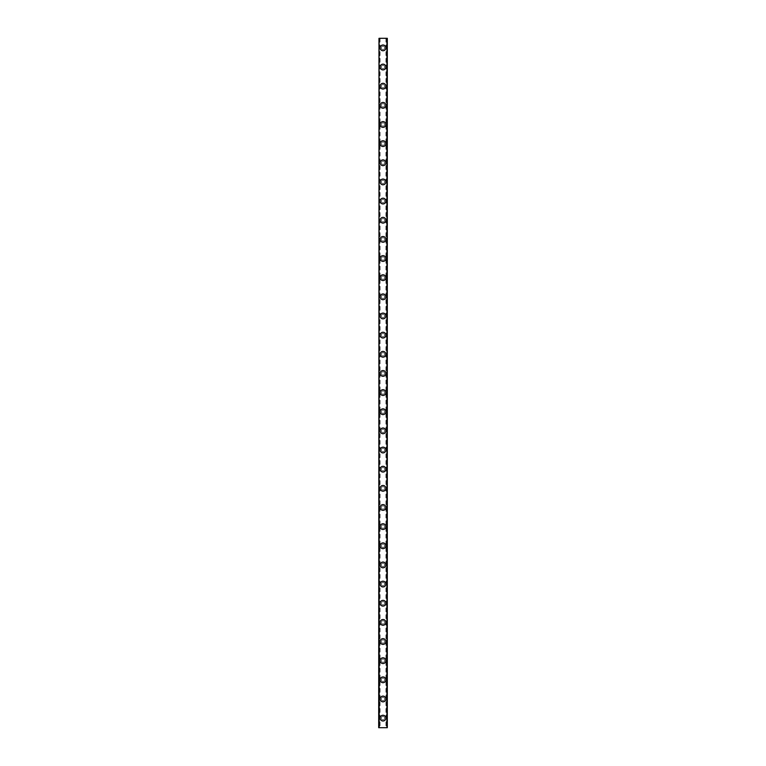 <?xml version="1.0" encoding="UTF-8"?>
<svg xmlns="http://www.w3.org/2000/svg" width="766" height="766" viewBox="0 0 766 766"><rect width="100%" height="100%" fill="white"/><g stroke="black" fill="none" stroke-linecap="round" stroke-linejoin="round"><path stroke-width="0.57" stroke-dasharray="3.83 2.87" d="M386.227 38.3L386.514 727.7L387.309 727.7L378.691 727.7L378.691 38.3L387.309 38.3L387.309 727.7L385.94 727.7L386.514 727.7L386.887 38.3L386.227 38.3M379.773 38.3L379.486 727.7L378.758 727.7L380.06 727.7L379.486 727.7L379.113 38.3L379.773 38.3M384.676 718.125A1.676 1.676 0 0 0 383 716.449A1.676 1.676 0 0 0 381.324 718.125A1.676 1.676 0 0 0 383 719.801A1.676 1.676 0 0 0 384.676 718.125A1.676 1.676 0 0 0 383 716.449A1.676 1.676 0 0 0 381.324 718.125A1.676 1.676 0 0 0 383 719.801A1.676 1.676 0 0 0 384.676 718.125M380.127 718.125A2.873 2.873 0 0 1 383 715.253A2.873 2.873 0 0 1 385.873 718.125A2.873 2.873 0 0 0 383 715.253A2.873 2.873 0 0 0 380.127 718.125A2.873 2.873 0 0 0 383 720.998A2.873 2.873 0 0 0 385.873 718.125A2.873 2.873 0 0 0 383 715.253A2.873 2.873 0 0 0 380.127 718.125A2.873 2.873 0 0 0 383 720.998A2.873 2.873 0 0 0 385.873 718.125A2.873 2.873 0 0 1 383 720.998A2.873 2.873 0 0 1 380.127 718.125M384.676 698.975A1.676 1.676 0 0 0 383 697.299A1.676 1.676 0 0 0 381.324 698.975A1.676 1.676 0 0 0 383 700.651A1.676 1.676 0 0 0 384.676 698.975A1.676 1.676 0 0 0 383 697.299A1.676 1.676 0 0 0 381.324 698.975A1.676 1.676 0 0 0 383 700.651A1.676 1.676 0 0 0 384.676 698.975M380.127 698.975A2.873 2.873 0 0 1 383 696.102A2.873 2.873 0 0 1 385.873 698.975A2.873 2.873 0 0 0 383 696.102A2.873 2.873 0 0 0 380.127 698.975A2.873 2.873 0 0 0 383 701.847A2.873 2.873 0 0 0 385.873 698.975A2.873 2.873 0 0 0 383 696.102A2.873 2.873 0 0 0 380.127 698.975A2.873 2.873 0 0 0 383 701.847A2.873 2.873 0 0 0 385.873 698.975A2.873 2.873 0 0 1 383 701.847A2.873 2.873 0 0 1 380.127 698.975M384.676 679.825A1.676 1.676 0 0 0 383 678.149A1.676 1.676 0 0 0 381.324 679.825A1.676 1.676 0 0 0 383 681.501A1.676 1.676 0 0 0 384.676 679.825A1.676 1.676 0 0 0 383 678.149A1.676 1.676 0 0 0 381.324 679.825A1.676 1.676 0 0 0 383 681.501A1.676 1.676 0 0 0 384.676 679.825M380.127 679.825A2.873 2.873 0 0 1 383 676.952A2.873 2.873 0 0 1 385.873 679.825A2.873 2.873 0 0 0 383 676.952A2.873 2.873 0 0 0 380.127 679.825A2.873 2.873 0 0 0 383 682.697A2.873 2.873 0 0 0 385.873 679.825A2.873 2.873 0 0 0 383 676.952A2.873 2.873 0 0 0 380.127 679.825A2.873 2.873 0 0 0 383 682.697A2.873 2.873 0 0 0 385.873 679.825A2.873 2.873 0 0 1 383 682.697A2.873 2.873 0 0 1 380.127 679.825M384.676 660.675A1.676 1.676 0 0 0 383 658.999A1.676 1.676 0 0 0 381.324 660.675A1.676 1.676 0 0 0 383 662.351A1.676 1.676 0 0 0 384.676 660.675A1.676 1.676 0 0 0 383 658.999A1.676 1.676 0 0 0 381.324 660.675A1.676 1.676 0 0 0 383 662.351A1.676 1.676 0 0 0 384.676 660.675M380.127 660.675A2.873 2.873 0 0 1 383 657.803A2.873 2.873 0 0 1 385.873 660.675A2.873 2.873 0 0 0 383 657.803A2.873 2.873 0 0 0 380.127 660.675A2.873 2.873 0 0 0 383 663.548A2.873 2.873 0 0 0 385.873 660.675A2.873 2.873 0 0 0 383 657.803A2.873 2.873 0 0 0 380.127 660.675A2.873 2.873 0 0 0 383 663.548A2.873 2.873 0 0 0 385.873 660.675A2.873 2.873 0 0 1 383 663.548A2.873 2.873 0 0 1 380.127 660.675M384.676 641.525A1.676 1.676 0 0 0 383 639.849A1.676 1.676 0 0 0 381.324 641.525A1.676 1.676 0 0 0 383 643.201A1.676 1.676 0 0 0 384.676 641.525A1.676 1.676 0 0 0 383 639.849A1.676 1.676 0 0 0 381.324 641.525A1.676 1.676 0 0 0 383 643.201A1.676 1.676 0 0 0 384.676 641.525M380.127 641.525A2.873 2.873 0 0 1 383 638.653A2.873 2.873 0 0 1 385.873 641.525A2.873 2.873 0 0 0 383 638.653A2.873 2.873 0 0 0 380.127 641.525A2.873 2.873 0 0 0 383 644.398A2.873 2.873 0 0 0 385.873 641.525A2.873 2.873 0 0 0 383 638.653A2.873 2.873 0 0 0 380.127 641.525A2.873 2.873 0 0 0 383 644.398A2.873 2.873 0 0 0 385.873 641.525A2.873 2.873 0 0 1 383 644.398A2.873 2.873 0 0 1 380.127 641.525M384.676 622.375A1.676 1.676 0 0 0 383 620.699A1.676 1.676 0 0 0 381.324 622.375A1.676 1.676 0 0 0 383 624.051A1.676 1.676 0 0 0 384.676 622.375A1.676 1.676 0 0 0 383 620.699A1.676 1.676 0 0 0 381.324 622.375A1.676 1.676 0 0 0 383 624.051A1.676 1.676 0 0 0 384.676 622.375M380.127 622.375A2.873 2.873 0 0 1 383 619.503A2.873 2.873 0 0 1 385.873 622.375A2.873 2.873 0 0 0 383 619.503A2.873 2.873 0 0 0 380.127 622.375A2.873 2.873 0 0 0 383 625.248A2.873 2.873 0 0 0 385.873 622.375A2.873 2.873 0 0 0 383 619.503A2.873 2.873 0 0 0 380.127 622.375A2.873 2.873 0 0 0 383 625.248A2.873 2.873 0 0 0 385.873 622.375A2.873 2.873 0 0 1 383 625.248A2.873 2.873 0 0 1 380.127 622.375M384.676 603.225A1.676 1.676 0 0 0 383 601.549A1.676 1.676 0 0 0 381.324 603.225A1.676 1.676 0 0 0 383 604.901A1.676 1.676 0 0 0 384.676 603.225A1.676 1.676 0 0 0 383 601.549A1.676 1.676 0 0 0 381.324 603.225A1.676 1.676 0 0 0 383 604.901A1.676 1.676 0 0 0 384.676 603.225M380.127 603.225A2.873 2.873 0 0 1 383 600.352A2.873 2.873 0 0 1 385.873 603.225A2.873 2.873 0 0 0 383 600.352A2.873 2.873 0 0 0 380.127 603.225A2.873 2.873 0 0 0 383 606.097A2.873 2.873 0 0 0 385.873 603.225A2.873 2.873 0 0 0 383 600.352A2.873 2.873 0 0 0 380.127 603.225A2.873 2.873 0 0 0 383 606.097A2.873 2.873 0 0 0 385.873 603.225A2.873 2.873 0 0 1 383 606.097A2.873 2.873 0 0 1 380.127 603.225M384.676 584.075A1.676 1.676 0 0 0 383 582.399A1.676 1.676 0 0 0 381.324 584.075A1.676 1.676 0 0 0 383 585.751A1.676 1.676 0 0 0 384.676 584.075A1.676 1.676 0 0 0 383 582.399A1.676 1.676 0 0 0 381.324 584.075A1.676 1.676 0 0 0 383 585.751A1.676 1.676 0 0 0 384.676 584.075M380.127 584.075A2.873 2.873 0 0 1 383 581.202A2.873 2.873 0 0 1 385.873 584.075A2.873 2.873 0 0 0 383 581.202A2.873 2.873 0 0 0 380.127 584.075A2.873 2.873 0 0 0 383 586.947A2.873 2.873 0 0 0 385.873 584.075A2.873 2.873 0 0 0 383 581.202A2.873 2.873 0 0 0 380.127 584.075A2.873 2.873 0 0 0 383 586.947A2.873 2.873 0 0 0 385.873 584.075A2.873 2.873 0 0 1 383 586.947A2.873 2.873 0 0 1 380.127 584.075M384.676 564.925A1.676 1.676 0 0 0 383 563.249A1.676 1.676 0 0 0 381.324 564.925A1.676 1.676 0 0 0 383 566.601A1.676 1.676 0 0 0 384.676 564.925A1.676 1.676 0 0 0 383 563.249A1.676 1.676 0 0 0 381.324 564.925A1.676 1.676 0 0 0 383 566.601A1.676 1.676 0 0 0 384.676 564.925M380.127 564.925A2.873 2.873 0 0 1 383 562.053A2.873 2.873 0 0 1 385.873 564.925A2.873 2.873 0 0 0 383 562.053A2.873 2.873 0 0 0 380.127 564.925A2.873 2.873 0 0 0 383 567.798A2.873 2.873 0 0 0 385.873 564.925A2.873 2.873 0 0 0 383 562.053A2.873 2.873 0 0 0 380.127 564.925A2.873 2.873 0 0 0 383 567.798A2.873 2.873 0 0 0 385.873 564.925A2.873 2.873 0 0 1 383 567.798A2.873 2.873 0 0 1 380.127 564.925M384.676 545.775A1.676 1.676 0 0 0 383 544.099A1.676 1.676 0 0 0 381.324 545.775A1.676 1.676 0 0 0 383 547.451A1.676 1.676 0 0 0 384.676 545.775A1.676 1.676 0 0 0 383 544.099A1.676 1.676 0 0 0 381.324 545.775A1.676 1.676 0 0 0 383 547.451A1.676 1.676 0 0 0 384.676 545.775M380.127 545.775A2.873 2.873 0 0 1 383 542.903A2.873 2.873 0 0 1 385.873 545.775A2.873 2.873 0 0 0 383 542.903A2.873 2.873 0 0 0 380.127 545.775A2.873 2.873 0 0 0 383 548.648A2.873 2.873 0 0 0 385.873 545.775A2.873 2.873 0 0 0 383 542.903A2.873 2.873 0 0 0 380.127 545.775A2.873 2.873 0 0 0 383 548.648A2.873 2.873 0 0 0 385.873 545.775A2.873 2.873 0 0 1 383 548.648A2.873 2.873 0 0 1 380.127 545.775M384.676 526.625A1.676 1.676 0 0 0 383 524.949A1.676 1.676 0 0 0 381.324 526.625A1.676 1.676 0 0 0 383 528.301A1.676 1.676 0 0 0 384.676 526.625A1.676 1.676 0 0 0 383 524.949A1.676 1.676 0 0 0 381.324 526.625A1.676 1.676 0 0 0 383 528.301A1.676 1.676 0 0 0 384.676 526.625M380.127 526.625A2.873 2.873 0 0 1 383 523.753A2.873 2.873 0 0 1 385.873 526.625A2.873 2.873 0 0 0 383 523.753A2.873 2.873 0 0 0 380.127 526.625A2.873 2.873 0 0 0 383 529.498A2.873 2.873 0 0 0 385.873 526.625A2.873 2.873 0 0 0 383 523.753A2.873 2.873 0 0 0 380.127 526.625A2.873 2.873 0 0 0 383 529.498A2.873 2.873 0 0 0 385.873 526.625A2.873 2.873 0 0 1 383 529.498A2.873 2.873 0 0 1 380.127 526.625M384.676 507.475A1.676 1.676 0 0 0 383 505.799A1.676 1.676 0 0 0 381.324 507.475A1.676 1.676 0 0 0 383 509.151A1.676 1.676 0 0 0 384.676 507.475A1.676 1.676 0 0 0 383 505.799A1.676 1.676 0 0 0 381.324 507.475A1.676 1.676 0 0 0 383 509.151A1.676 1.676 0 0 0 384.676 507.475M380.127 507.475A2.873 2.873 0 0 1 383 504.603A2.873 2.873 0 0 1 385.873 507.475A2.873 2.873 0 0 0 383 504.603A2.873 2.873 0 0 0 380.127 507.475A2.873 2.873 0 0 0 383 510.348A2.873 2.873 0 0 0 385.873 507.475A2.873 2.873 0 0 0 383 504.603A2.873 2.873 0 0 0 380.127 507.475A2.873 2.873 0 0 0 383 510.348A2.873 2.873 0 0 0 385.873 507.475A2.873 2.873 0 0 1 383 510.348A2.873 2.873 0 0 1 380.127 507.475M384.676 488.325A1.676 1.676 0 0 0 383 486.649A1.676 1.676 0 0 0 381.324 488.325A1.676 1.676 0 0 0 383 490.001A1.676 1.676 0 0 0 384.676 488.325A1.676 1.676 0 0 0 383 486.649A1.676 1.676 0 0 0 381.324 488.325A1.676 1.676 0 0 0 383 490.001A1.676 1.676 0 0 0 384.676 488.325M380.127 488.325A2.873 2.873 0 0 1 383 485.452A2.873 2.873 0 0 1 385.873 488.325A2.873 2.873 0 0 0 383 485.452A2.873 2.873 0 0 0 380.127 488.325A2.873 2.873 0 0 0 383 491.197A2.873 2.873 0 0 0 385.873 488.325A2.873 2.873 0 0 0 383 485.452A2.873 2.873 0 0 0 380.127 488.325A2.873 2.873 0 0 0 383 491.197A2.873 2.873 0 0 0 385.873 488.325A2.873 2.873 0 0 1 383 491.197A2.873 2.873 0 0 1 380.127 488.325M384.676 469.175A1.676 1.676 0 0 0 383 467.499A1.676 1.676 0 0 0 381.324 469.175A1.676 1.676 0 0 0 383 470.851A1.676 1.676 0 0 0 384.676 469.175A1.676 1.676 0 0 0 383 467.499A1.676 1.676 0 0 0 381.324 469.175A1.676 1.676 0 0 0 383 470.851A1.676 1.676 0 0 0 384.676 469.175M380.127 469.175A2.873 2.873 0 0 1 383 466.303A2.873 2.873 0 0 1 385.873 469.175A2.873 2.873 0 0 0 383 466.303A2.873 2.873 0 0 0 380.127 469.175A2.873 2.873 0 0 0 383 472.048A2.873 2.873 0 0 0 385.873 469.175A2.873 2.873 0 0 0 383 466.303A2.873 2.873 0 0 0 380.127 469.175A2.873 2.873 0 0 0 383 472.048A2.873 2.873 0 0 0 385.873 469.175A2.873 2.873 0 0 1 383 472.048A2.873 2.873 0 0 1 380.127 469.175M384.676 450.025A1.676 1.676 0 0 0 383 448.349A1.676 1.676 0 0 0 381.324 450.025A1.676 1.676 0 0 0 383 451.701A1.676 1.676 0 0 0 384.676 450.025A1.676 1.676 0 0 0 383 448.349A1.676 1.676 0 0 0 381.324 450.025A1.676 1.676 0 0 0 383 451.701A1.676 1.676 0 0 0 384.676 450.025M380.127 450.025A2.873 2.873 0 0 1 383 447.153A2.873 2.873 0 0 1 385.873 450.025A2.873 2.873 0 0 0 383 447.153A2.873 2.873 0 0 0 380.127 450.025A2.873 2.873 0 0 0 383 452.898A2.873 2.873 0 0 0 385.873 450.025A2.873 2.873 0 0 0 383 447.153A2.873 2.873 0 0 0 380.127 450.025A2.873 2.873 0 0 0 383 452.898A2.873 2.873 0 0 0 385.873 450.025A2.873 2.873 0 0 1 383 452.898A2.873 2.873 0 0 1 380.127 450.025M384.676 430.875A1.676 1.676 0 0 0 383 429.199A1.676 1.676 0 0 0 381.324 430.875A1.676 1.676 0 0 0 383 432.551A1.676 1.676 0 0 0 384.676 430.875A1.676 1.676 0 0 0 383 429.199A1.676 1.676 0 0 0 381.324 430.875A1.676 1.676 0 0 0 383 432.551A1.676 1.676 0 0 0 384.676 430.875M380.127 430.875A2.873 2.873 0 0 1 383 428.002A2.873 2.873 0 0 1 385.873 430.875A2.873 2.873 0 0 0 383 428.002A2.873 2.873 0 0 0 380.127 430.875A2.873 2.873 0 0 0 383 433.748A2.873 2.873 0 0 0 385.873 430.875A2.873 2.873 0 0 0 383 428.002A2.873 2.873 0 0 0 380.127 430.875A2.873 2.873 0 0 0 383 433.748A2.873 2.873 0 0 0 385.873 430.875A2.873 2.873 0 0 1 383 433.748A2.873 2.873 0 0 1 380.127 430.875M384.676 411.725A1.676 1.676 0 0 0 383 410.049A1.676 1.676 0 0 0 381.324 411.725A1.676 1.676 0 0 0 383 413.401A1.676 1.676 0 0 0 384.676 411.725A1.676 1.676 0 0 0 383 410.049A1.676 1.676 0 0 0 381.324 411.725A1.676 1.676 0 0 0 383 413.401A1.676 1.676 0 0 0 384.676 411.725M380.127 411.725A2.873 2.873 0 0 1 383 408.853A2.873 2.873 0 0 1 385.873 411.725A2.873 2.873 0 0 0 383 408.853A2.873 2.873 0 0 0 380.127 411.725A2.873 2.873 0 0 0 383 414.598A2.873 2.873 0 0 0 385.873 411.725A2.873 2.873 0 0 0 383 408.853A2.873 2.873 0 0 0 380.127 411.725A2.873 2.873 0 0 0 383 414.598A2.873 2.873 0 0 0 385.873 411.725A2.873 2.873 0 0 1 383 414.598A2.873 2.873 0 0 1 380.127 411.725M384.676 392.575A1.676 1.676 0 0 0 383 390.899A1.676 1.676 0 0 0 381.324 392.575A1.676 1.676 0 0 0 383 394.251A1.676 1.676 0 0 0 384.676 392.575A1.676 1.676 0 0 0 383 390.899A1.676 1.676 0 0 0 381.324 392.575A1.676 1.676 0 0 0 383 394.251A1.676 1.676 0 0 0 384.676 392.575M380.127 392.575A2.873 2.873 0 0 1 383 389.702A2.873 2.873 0 0 1 385.873 392.575A2.873 2.873 0 0 0 383 389.702A2.873 2.873 0 0 0 380.127 392.575A2.873 2.873 0 0 0 383 395.447A2.873 2.873 0 0 0 385.873 392.575A2.873 2.873 0 0 0 383 389.702A2.873 2.873 0 0 0 380.127 392.575A2.873 2.873 0 0 0 383 395.447A2.873 2.873 0 0 0 385.873 392.575A2.873 2.873 0 0 1 383 395.447A2.873 2.873 0 0 1 380.127 392.575M384.676 373.425A1.676 1.676 0 0 0 383 371.749A1.676 1.676 0 0 0 381.324 373.425A1.676 1.676 0 0 0 383 375.101A1.676 1.676 0 0 0 384.676 373.425A1.676 1.676 0 0 0 383 371.749A1.676 1.676 0 0 0 381.324 373.425A1.676 1.676 0 0 0 383 375.101A1.676 1.676 0 0 0 384.676 373.425M380.127 373.425A2.873 2.873 0 0 1 383 370.553A2.873 2.873 0 0 1 385.873 373.425A2.873 2.873 0 0 0 383 370.553A2.873 2.873 0 0 0 380.127 373.425A2.873 2.873 0 0 0 383 376.298A2.873 2.873 0 0 0 385.873 373.425A2.873 2.873 0 0 0 383 370.553A2.873 2.873 0 0 0 380.127 373.425A2.873 2.873 0 0 0 383 376.298A2.873 2.873 0 0 0 385.873 373.425A2.873 2.873 0 0 1 383 376.298A2.873 2.873 0 0 1 380.127 373.425M384.676 354.275A1.676 1.676 0 0 0 383 352.599A1.676 1.676 0 0 0 381.324 354.275A1.676 1.676 0 0 0 383 355.951A1.676 1.676 0 0 0 384.676 354.275A1.676 1.676 0 0 0 383 352.599A1.676 1.676 0 0 0 381.324 354.275A1.676 1.676 0 0 0 383 355.951A1.676 1.676 0 0 0 384.676 354.275M380.127 354.275A2.873 2.873 0 0 1 383 351.403A2.873 2.873 0 0 1 385.873 354.275A2.873 2.873 0 0 0 383 351.403A2.873 2.873 0 0 0 380.127 354.275A2.873 2.873 0 0 0 383 357.147A2.873 2.873 0 0 0 385.873 354.275A2.873 2.873 0 0 0 383 351.403A2.873 2.873 0 0 0 380.127 354.275A2.873 2.873 0 0 0 383 357.147A2.873 2.873 0 0 0 385.873 354.275A2.873 2.873 0 0 1 383 357.147A2.873 2.873 0 0 1 380.127 354.275M384.676 335.125A1.676 1.676 0 0 0 383 333.449A1.676 1.676 0 0 0 381.324 335.125A1.676 1.676 0 0 0 383 336.801A1.676 1.676 0 0 0 384.676 335.125A1.676 1.676 0 0 0 383 333.449A1.676 1.676 0 0 0 381.324 335.125A1.676 1.676 0 0 0 383 336.801A1.676 1.676 0 0 0 384.676 335.125M380.127 335.125A2.873 2.873 0 0 1 383 332.252A2.873 2.873 0 0 1 385.873 335.125A2.873 2.873 0 0 0 383 332.252A2.873 2.873 0 0 0 380.127 335.125A2.873 2.873 0 0 0 383 337.998A2.873 2.873 0 0 0 385.873 335.125A2.873 2.873 0 0 0 383 332.252A2.873 2.873 0 0 0 380.127 335.125A2.873 2.873 0 0 0 383 337.998A2.873 2.873 0 0 0 385.873 335.125A2.873 2.873 0 0 1 383 337.998A2.873 2.873 0 0 1 380.127 335.125M384.676 315.975A1.676 1.676 0 0 0 383 314.299A1.676 1.676 0 0 0 381.324 315.975A1.676 1.676 0 0 0 383 317.651A1.676 1.676 0 0 0 384.676 315.975A1.676 1.676 0 0 0 383 314.299A1.676 1.676 0 0 0 381.324 315.975A1.676 1.676 0 0 0 383 317.651A1.676 1.676 0 0 0 384.676 315.975M380.127 315.975A2.873 2.873 0 0 1 383 313.103A2.873 2.873 0 0 1 385.873 315.975A2.873 2.873 0 0 0 383 313.103A2.873 2.873 0 0 0 380.127 315.975A2.873 2.873 0 0 0 383 318.848A2.873 2.873 0 0 0 385.873 315.975A2.873 2.873 0 0 0 383 313.103A2.873 2.873 0 0 0 380.127 315.975A2.873 2.873 0 0 0 383 318.848A2.873 2.873 0 0 0 385.873 315.975A2.873 2.873 0 0 1 383 318.848A2.873 2.873 0 0 1 380.127 315.975M384.676 296.825A1.676 1.676 0 0 0 383 295.149A1.676 1.676 0 0 0 381.324 296.825A1.676 1.676 0 0 0 383 298.501A1.676 1.676 0 0 0 384.676 296.825A1.676 1.676 0 0 0 383 295.149A1.676 1.676 0 0 0 381.324 296.825A1.676 1.676 0 0 0 383 298.501A1.676 1.676 0 0 0 384.676 296.825M380.127 296.825A2.873 2.873 0 0 1 383 293.952A2.873 2.873 0 0 1 385.873 296.825A2.873 2.873 0 0 0 383 293.952A2.873 2.873 0 0 0 380.127 296.825A2.873 2.873 0 0 0 383 299.697A2.873 2.873 0 0 0 385.873 296.825A2.873 2.873 0 0 0 383 293.952A2.873 2.873 0 0 0 380.127 296.825A2.873 2.873 0 0 0 383 299.697A2.873 2.873 0 0 0 385.873 296.825A2.873 2.873 0 0 1 383 299.697A2.873 2.873 0 0 1 380.127 296.825M384.676 277.675A1.676 1.676 0 0 0 383 275.999A1.676 1.676 0 0 0 381.324 277.675A1.676 1.676 0 0 0 383 279.351A1.676 1.676 0 0 0 384.676 277.675A1.676 1.676 0 0 0 383 275.999A1.676 1.676 0 0 0 381.324 277.675A1.676 1.676 0 0 0 383 279.351A1.676 1.676 0 0 0 384.676 277.675M380.127 277.675A2.873 2.873 0 0 1 383 274.803A2.873 2.873 0 0 1 385.873 277.675A2.873 2.873 0 0 0 383 274.803A2.873 2.873 0 0 0 380.127 277.675A2.873 2.873 0 0 0 383 280.548A2.873 2.873 0 0 0 385.873 277.675A2.873 2.873 0 0 0 383 274.803A2.873 2.873 0 0 0 380.127 277.675A2.873 2.873 0 0 0 383 280.548A2.873 2.873 0 0 0 385.873 277.675A2.873 2.873 0 0 1 383 280.548A2.873 2.873 0 0 1 380.127 277.675M384.676 258.525A1.676 1.676 0 0 0 383 256.849A1.676 1.676 0 0 0 381.324 258.525A1.676 1.676 0 0 0 383 260.201A1.676 1.676 0 0 0 384.676 258.525A1.676 1.676 0 0 0 383 256.849A1.676 1.676 0 0 0 381.324 258.525A1.676 1.676 0 0 0 383 260.201A1.676 1.676 0 0 0 384.676 258.525M380.127 258.525A2.873 2.873 0 0 1 383 255.653A2.873 2.873 0 0 1 385.873 258.525A2.873 2.873 0 0 0 383 255.653A2.873 2.873 0 0 0 380.127 258.525A2.873 2.873 0 0 0 383 261.397A2.873 2.873 0 0 0 385.873 258.525A2.873 2.873 0 0 0 383 255.653A2.873 2.873 0 0 0 380.127 258.525A2.873 2.873 0 0 0 383 261.397A2.873 2.873 0 0 0 385.873 258.525A2.873 2.873 0 0 1 383 261.397A2.873 2.873 0 0 1 380.127 258.525M384.676 239.375A1.676 1.676 0 0 0 383 237.699A1.676 1.676 0 0 0 381.324 239.375A1.676 1.676 0 0 0 383 241.051A1.676 1.676 0 0 0 384.676 239.375A1.676 1.676 0 0 0 383 237.699A1.676 1.676 0 0 0 381.324 239.375A1.676 1.676 0 0 0 383 241.051A1.676 1.676 0 0 0 384.676 239.375M380.127 239.375A2.873 2.873 0 0 1 383 236.502A2.873 2.873 0 0 1 385.873 239.375A2.873 2.873 0 0 0 383 236.502A2.873 2.873 0 0 0 380.127 239.375A2.873 2.873 0 0 0 383 242.248A2.873 2.873 0 0 0 385.873 239.375A2.873 2.873 0 0 0 383 236.502A2.873 2.873 0 0 0 380.127 239.375A2.873 2.873 0 0 0 383 242.248A2.873 2.873 0 0 0 385.873 239.375A2.873 2.873 0 0 1 383 242.248A2.873 2.873 0 0 1 380.127 239.375M384.676 220.225A1.676 1.676 0 0 0 383 218.549A1.676 1.676 0 0 0 381.324 220.225A1.676 1.676 0 0 0 383 221.901A1.676 1.676 0 0 0 384.676 220.225A1.676 1.676 0 0 0 383 218.549A1.676 1.676 0 0 0 381.324 220.225A1.676 1.676 0 0 0 383 221.901A1.676 1.676 0 0 0 384.676 220.225M380.127 220.225A2.873 2.873 0 0 1 383 217.352A2.873 2.873 0 0 1 385.873 220.225A2.873 2.873 0 0 0 383 217.352A2.873 2.873 0 0 0 380.127 220.225A2.873 2.873 0 0 0 383 223.097A2.873 2.873 0 0 0 385.873 220.225A2.873 2.873 0 0 0 383 217.352A2.873 2.873 0 0 0 380.127 220.225A2.873 2.873 0 0 0 383 223.097A2.873 2.873 0 0 0 385.873 220.225A2.873 2.873 0 0 1 383 223.097A2.873 2.873 0 0 1 380.127 220.225M384.676 201.075A1.676 1.676 0 0 0 383 199.399A1.676 1.676 0 0 0 381.324 201.075A1.676 1.676 0 0 0 383 202.751A1.676 1.676 0 0 0 384.676 201.075A1.676 1.676 0 0 0 383 199.399A1.676 1.676 0 0 0 381.324 201.075A1.676 1.676 0 0 0 383 202.751A1.676 1.676 0 0 0 384.676 201.075M380.127 201.075A2.873 2.873 0 0 1 383 198.203A2.873 2.873 0 0 1 385.873 201.075A2.873 2.873 0 0 0 383 198.203A2.873 2.873 0 0 0 380.127 201.075A2.873 2.873 0 0 0 383 203.947A2.873 2.873 0 0 0 385.873 201.075A2.873 2.873 0 0 0 383 198.203A2.873 2.873 0 0 0 380.127 201.075A2.873 2.873 0 0 0 383 203.947A2.873 2.873 0 0 0 385.873 201.075A2.873 2.873 0 0 1 383 203.947A2.873 2.873 0 0 1 380.127 201.075M384.676 181.925A1.676 1.676 0 0 0 383 180.249A1.676 1.676 0 0 0 381.324 181.925A1.676 1.676 0 0 0 383 183.601A1.676 1.676 0 0 0 384.676 181.925A1.676 1.676 0 0 0 383 180.249A1.676 1.676 0 0 0 381.324 181.925A1.676 1.676 0 0 0 383 183.601A1.676 1.676 0 0 0 384.676 181.925M380.127 181.925A2.873 2.873 0 0 1 383 179.053A2.873 2.873 0 0 1 385.873 181.925A2.873 2.873 0 0 0 383 179.053A2.873 2.873 0 0 0 380.127 181.925A2.873 2.873 0 0 0 383 184.798A2.873 2.873 0 0 0 385.873 181.925A2.873 2.873 0 0 0 383 179.053A2.873 2.873 0 0 0 380.127 181.925A2.873 2.873 0 0 0 383 184.798A2.873 2.873 0 0 0 385.873 181.925A2.873 2.873 0 0 1 383 184.798A2.873 2.873 0 0 1 380.127 181.925M384.676 162.775A1.676 1.676 0 0 0 383 161.099A1.676 1.676 0 0 0 381.324 162.775A1.676 1.676 0 0 0 383 164.451A1.676 1.676 0 0 0 384.676 162.775A1.676 1.676 0 0 0 383 161.099A1.676 1.676 0 0 0 381.324 162.775A1.676 1.676 0 0 0 383 164.451A1.676 1.676 0 0 0 384.676 162.775M380.127 162.775A2.873 2.873 0 0 1 383 159.903A2.873 2.873 0 0 1 385.873 162.775A2.873 2.873 0 0 0 383 159.903A2.873 2.873 0 0 0 380.127 162.775A2.873 2.873 0 0 0 383 165.648A2.873 2.873 0 0 0 385.873 162.775A2.873 2.873 0 0 0 383 159.903A2.873 2.873 0 0 0 380.127 162.775A2.873 2.873 0 0 0 383 165.648A2.873 2.873 0 0 0 385.873 162.775A2.873 2.873 0 0 1 383 165.648A2.873 2.873 0 0 1 380.127 162.775M384.676 143.625A1.676 1.676 0 0 0 383 141.949A1.676 1.676 0 0 0 381.324 143.625A1.676 1.676 0 0 0 383 145.301A1.676 1.676 0 0 0 384.676 143.625A1.676 1.676 0 0 0 383 141.949A1.676 1.676 0 0 0 381.324 143.625A1.676 1.676 0 0 0 383 145.301A1.676 1.676 0 0 0 384.676 143.625M380.127 143.625A2.873 2.873 0 0 1 383 140.752A2.873 2.873 0 0 1 385.873 143.625A2.873 2.873 0 0 0 383 140.752A2.873 2.873 0 0 0 380.127 143.625A2.873 2.873 0 0 0 383 146.498A2.873 2.873 0 0 0 385.873 143.625A2.873 2.873 0 0 0 383 140.752A2.873 2.873 0 0 0 380.127 143.625A2.873 2.873 0 0 0 383 146.498A2.873 2.873 0 0 0 385.873 143.625A2.873 2.873 0 0 1 383 146.498A2.873 2.873 0 0 1 380.127 143.625M384.676 124.475A1.676 1.676 0 0 0 383 122.799A1.676 1.676 0 0 0 381.324 124.475A1.676 1.676 0 0 0 383 126.151A1.676 1.676 0 0 0 384.676 124.475A1.676 1.676 0 0 0 383 122.799A1.676 1.676 0 0 0 381.324 124.475A1.676 1.676 0 0 0 383 126.151A1.676 1.676 0 0 0 384.676 124.475M380.127 124.475A2.873 2.873 0 0 1 383 121.603A2.873 2.873 0 0 1 385.873 124.475A2.873 2.873 0 0 0 383 121.603A2.873 2.873 0 0 0 380.127 124.475A2.873 2.873 0 0 0 383 127.347A2.873 2.873 0 0 0 385.873 124.475A2.873 2.873 0 0 0 383 121.603A2.873 2.873 0 0 0 380.127 124.475A2.873 2.873 0 0 0 383 127.347A2.873 2.873 0 0 0 385.873 124.475A2.873 2.873 0 0 1 383 127.347A2.873 2.873 0 0 1 380.127 124.475M384.676 105.325A1.676 1.676 0 0 0 383 103.649A1.676 1.676 0 0 0 381.324 105.325A1.676 1.676 0 0 0 383 107.001A1.676 1.676 0 0 0 384.676 105.325A1.676 1.676 0 0 0 383 103.649A1.676 1.676 0 0 0 381.324 105.325A1.676 1.676 0 0 0 383 107.001A1.676 1.676 0 0 0 384.676 105.325M380.127 105.325A2.873 2.873 0 0 1 383 102.453A2.873 2.873 0 0 1 385.873 105.325A2.873 2.873 0 0 0 383 102.453A2.873 2.873 0 0 0 380.127 105.325A2.873 2.873 0 0 0 383 108.198A2.873 2.873 0 0 0 385.873 105.325A2.873 2.873 0 0 0 383 102.453A2.873 2.873 0 0 0 380.127 105.325A2.873 2.873 0 0 0 383 108.198A2.873 2.873 0 0 0 385.873 105.325A2.873 2.873 0 0 1 383 108.198A2.873 2.873 0 0 1 380.127 105.325M384.676 86.175A1.676 1.676 0 0 0 383 84.499A1.676 1.676 0 0 0 381.324 86.175A1.676 1.676 0 0 0 383 87.851A1.676 1.676 0 0 0 384.676 86.175A1.676 1.676 0 0 0 383 84.499A1.676 1.676 0 0 0 381.324 86.175A1.676 1.676 0 0 0 383 87.851A1.676 1.676 0 0 0 384.676 86.175M380.127 86.175A2.873 2.873 0 0 1 383 83.302A2.873 2.873 0 0 1 385.873 86.175A2.873 2.873 0 0 0 383 83.302A2.873 2.873 0 0 0 380.127 86.175A2.873 2.873 0 0 0 383 89.047A2.873 2.873 0 0 0 385.873 86.175A2.873 2.873 0 0 0 383 83.302A2.873 2.873 0 0 0 380.127 86.175A2.873 2.873 0 0 0 383 89.047A2.873 2.873 0 0 0 385.873 86.175A2.873 2.873 0 0 1 383 89.047A2.873 2.873 0 0 1 380.127 86.175M384.676 67.025A1.676 1.676 0 0 0 383 65.349A1.676 1.676 0 0 0 381.324 67.025A1.676 1.676 0 0 0 383 68.701A1.676 1.676 0 0 0 384.676 67.025A1.676 1.676 0 0 0 383 65.349A1.676 1.676 0 0 0 381.324 67.025A1.676 1.676 0 0 0 383 68.701A1.676 1.676 0 0 0 384.676 67.025M380.127 67.025A2.873 2.873 0 0 1 383 64.153A2.873 2.873 0 0 1 385.873 67.025A2.873 2.873 0 0 0 383 64.153A2.873 2.873 0 0 0 380.127 67.025A2.873 2.873 0 0 0 383 69.898A2.873 2.873 0 0 0 385.873 67.025A2.873 2.873 0 0 0 383 64.153A2.873 2.873 0 0 0 380.127 67.025A2.873 2.873 0 0 0 383 69.898A2.873 2.873 0 0 0 385.873 67.025A2.873 2.873 0 0 1 383 69.898A2.873 2.873 0 0 1 380.127 67.025M384.676 47.875A1.676 1.676 0 0 0 383 46.199A1.676 1.676 0 0 0 381.324 47.875A1.676 1.676 0 0 0 383 49.551A1.676 1.676 0 0 0 384.676 47.875A1.676 1.676 0 0 0 383 46.199A1.676 1.676 0 0 0 381.324 47.875A1.676 1.676 0 0 0 383 49.551A1.676 1.676 0 0 0 384.676 47.875M380.127 47.875A2.873 2.873 0 0 1 383 45.002A2.873 2.873 0 0 1 385.873 47.875A2.873 2.873 0 0 0 383 45.002A2.873 2.873 0 0 0 380.127 47.875A2.873 2.873 0 0 0 383 50.748A2.873 2.873 0 0 0 385.873 47.875A2.873 2.873 0 0 0 383 45.002A2.873 2.873 0 0 0 380.127 47.875A2.873 2.873 0 0 0 383 50.748A2.873 2.873 0 0 0 385.873 47.875A2.873 2.873 0 0 1 383 50.748A2.873 2.873 0 0 1 380.127 47.875M383.833 38.3L383.201 38.3L383.833 38.3M383.201 38.3L383.91 38.3L383.201 38.3M382.713 38.3L381.956 38.3L382.713 38.3M381.956 38.3L382.789 38.3L381.956 38.3M378.758 38.3L378.758 727.7L378.758 38.3M387.242 38.3L387.242 727.7L387.242 38.3M382.167 727.7L382.799 727.7L382.167 727.7M382.799 727.7L382.09 727.7L382.799 727.7M379.074 38.3L379.074 727.7M386.926 38.3L386.926 727.7M378.691 38.3L378.691 727.7L378.691 38.3M387.309 38.3L387.309 727.7L387.309 38.3M379.113 38.3L379.113 727.7L379.113 38.3M379.218 38.3L379.218 727.7L379.218 38.3M386.887 38.3L386.887 727.7L386.887 38.3M386.782 38.3L386.782 727.7L386.782 38.3M380.06 38.3L380.06 727.7M385.94 38.3L385.94 727.7"/><path stroke-width="1.15" d="M380.127 718.125A2.873 2.873 0 0 1 383 715.253A2.873 2.873 0 0 1 385.873 718.125A2.873 2.873 0 0 1 383 720.998A2.873 2.873 0 0 1 380.127 718.125M380.127 698.975A2.873 2.873 0 0 1 383 696.102A2.873 2.873 0 0 1 385.873 698.975A2.873 2.873 0 0 1 383 701.847A2.873 2.873 0 0 1 380.127 698.975M380.127 679.825A2.873 2.873 0 0 1 383 676.952A2.873 2.873 0 0 1 385.873 679.825A2.873 2.873 0 0 1 383 682.697A2.873 2.873 0 0 1 380.127 679.825M380.127 660.675A2.873 2.873 0 0 1 383 657.803A2.873 2.873 0 0 1 385.873 660.675A2.873 2.873 0 0 1 383 663.548A2.873 2.873 0 0 1 380.127 660.675M380.127 641.525A2.873 2.873 0 0 1 383 638.653A2.873 2.873 0 0 1 385.873 641.525A2.873 2.873 0 0 1 383 644.398A2.873 2.873 0 0 1 380.127 641.525M380.127 622.375A2.873 2.873 0 0 1 383 619.503A2.873 2.873 0 0 1 385.873 622.375A2.873 2.873 0 0 1 383 625.248A2.873 2.873 0 0 1 380.127 622.375M380.127 603.225A2.873 2.873 0 0 1 383 600.352A2.873 2.873 0 0 1 385.873 603.225A2.873 2.873 0 0 1 383 606.097A2.873 2.873 0 0 1 380.127 603.225M380.127 584.075A2.873 2.873 0 0 1 383 581.202A2.873 2.873 0 0 1 385.873 584.075A2.873 2.873 0 0 1 383 586.947A2.873 2.873 0 0 1 380.127 584.075M380.127 564.925A2.873 2.873 0 0 1 383 562.053A2.873 2.873 0 0 1 385.873 564.925A2.873 2.873 0 0 1 383 567.798A2.873 2.873 0 0 1 380.127 564.925M380.127 545.775A2.873 2.873 0 0 1 383 542.903A2.873 2.873 0 0 1 385.873 545.775A2.873 2.873 0 0 1 383 548.648A2.873 2.873 0 0 1 380.127 545.775M380.127 526.625A2.873 2.873 0 0 1 383 523.753A2.873 2.873 0 0 1 385.873 526.625A2.873 2.873 0 0 1 383 529.498A2.873 2.873 0 0 1 380.127 526.625M380.127 507.475A2.873 2.873 0 0 1 383 504.603A2.873 2.873 0 0 1 385.873 507.475A2.873 2.873 0 0 1 383 510.348A2.873 2.873 0 0 1 380.127 507.475M380.127 488.325A2.873 2.873 0 0 1 383 485.452A2.873 2.873 0 0 1 385.873 488.325A2.873 2.873 0 0 1 383 491.197A2.873 2.873 0 0 1 380.127 488.325M380.127 469.175A2.873 2.873 0 0 1 383 466.303A2.873 2.873 0 0 1 385.873 469.175A2.873 2.873 0 0 1 383 472.048A2.873 2.873 0 0 1 380.127 469.175M380.127 450.025A2.873 2.873 0 0 1 383 447.153A2.873 2.873 0 0 1 385.873 450.025A2.873 2.873 0 0 1 383 452.898A2.873 2.873 0 0 1 380.127 450.025M380.127 430.875A2.873 2.873 0 0 1 383 428.002A2.873 2.873 0 0 1 385.873 430.875A2.873 2.873 0 0 1 383 433.748A2.873 2.873 0 0 1 380.127 430.875M380.127 411.725A2.873 2.873 0 0 1 383 408.853A2.873 2.873 0 0 1 385.873 411.725A2.873 2.873 0 0 1 383 414.598A2.873 2.873 0 0 1 380.127 411.725M380.127 392.575A2.873 2.873 0 0 1 383 389.702A2.873 2.873 0 0 1 385.873 392.575A2.873 2.873 0 0 1 383 395.447A2.873 2.873 0 0 1 380.127 392.575M380.127 373.425A2.873 2.873 0 0 1 383 370.553A2.873 2.873 0 0 1 385.873 373.425A2.873 2.873 0 0 1 383 376.298A2.873 2.873 0 0 1 380.127 373.425M380.127 354.275A2.873 2.873 0 0 1 383 351.403A2.873 2.873 0 0 1 385.873 354.275A2.873 2.873 0 0 1 383 357.147A2.873 2.873 0 0 1 380.127 354.275M380.127 335.125A2.873 2.873 0 0 1 383 332.252A2.873 2.873 0 0 1 385.873 335.125A2.873 2.873 0 0 1 383 337.998A2.873 2.873 0 0 1 380.127 335.125M380.127 315.975A2.873 2.873 0 0 1 383 313.103A2.873 2.873 0 0 1 385.873 315.975A2.873 2.873 0 0 1 383 318.848A2.873 2.873 0 0 1 380.127 315.975M380.127 296.825A2.873 2.873 0 0 1 383 293.952A2.873 2.873 0 0 1 385.873 296.825A2.873 2.873 0 0 1 383 299.697A2.873 2.873 0 0 1 380.127 296.825M380.127 277.675A2.873 2.873 0 0 1 383 274.803A2.873 2.873 0 0 1 385.873 277.675A2.873 2.873 0 0 1 383 280.548A2.873 2.873 0 0 1 380.127 277.675M380.127 258.525A2.873 2.873 0 0 1 383 255.653A2.873 2.873 0 0 1 385.873 258.525A2.873 2.873 0 0 1 383 261.397A2.873 2.873 0 0 1 380.127 258.525M380.127 239.375A2.873 2.873 0 0 1 383 236.502A2.873 2.873 0 0 1 385.873 239.375A2.873 2.873 0 0 1 383 242.248A2.873 2.873 0 0 1 380.127 239.375M380.127 220.225A2.873 2.873 0 0 1 383 217.352A2.873 2.873 0 0 1 385.873 220.225A2.873 2.873 0 0 1 383 223.097A2.873 2.873 0 0 1 380.127 220.225M380.127 201.075A2.873 2.873 0 0 1 383 198.203A2.873 2.873 0 0 1 385.873 201.075A2.873 2.873 0 0 1 383 203.947A2.873 2.873 0 0 1 380.127 201.075M380.127 181.925A2.873 2.873 0 0 1 383 179.053A2.873 2.873 0 0 1 385.873 181.925A2.873 2.873 0 0 1 383 184.798A2.873 2.873 0 0 1 380.127 181.925M380.127 162.775A2.873 2.873 0 0 1 383 159.903A2.873 2.873 0 0 1 385.873 162.775A2.873 2.873 0 0 1 383 165.648A2.873 2.873 0 0 1 380.127 162.775M380.127 143.625A2.873 2.873 0 0 1 383 140.752A2.873 2.873 0 0 1 385.873 143.625A2.873 2.873 0 0 1 383 146.498A2.873 2.873 0 0 1 380.127 143.625M380.127 124.475A2.873 2.873 0 0 1 383 121.603A2.873 2.873 0 0 1 385.873 124.475A2.873 2.873 0 0 1 383 127.347A2.873 2.873 0 0 1 380.127 124.475M380.127 105.325A2.873 2.873 0 0 1 383 102.453A2.873 2.873 0 0 1 385.873 105.325A2.873 2.873 0 0 1 383 108.198A2.873 2.873 0 0 1 380.127 105.325M380.127 86.175A2.873 2.873 0 0 1 383 83.302A2.873 2.873 0 0 1 385.873 86.175A2.873 2.873 0 0 1 383 89.047A2.873 2.873 0 0 1 380.127 86.175M380.127 67.025A2.873 2.873 0 0 1 383 64.153A2.873 2.873 0 0 1 385.873 67.025A2.873 2.873 0 0 1 383 69.898A2.873 2.873 0 0 1 380.127 67.025M380.127 47.875A2.873 2.873 0 0 1 383 45.002A2.873 2.873 0 0 1 385.873 47.875A2.873 2.873 0 0 1 383 50.748A2.873 2.873 0 0 1 380.127 47.875M379.074 38.3L378.691 727.7L387.309 727.7L387.309 38.3L379.074 38.3L379.074 727.7M386.926 38.3L386.926 727.7"/></g></svg>

